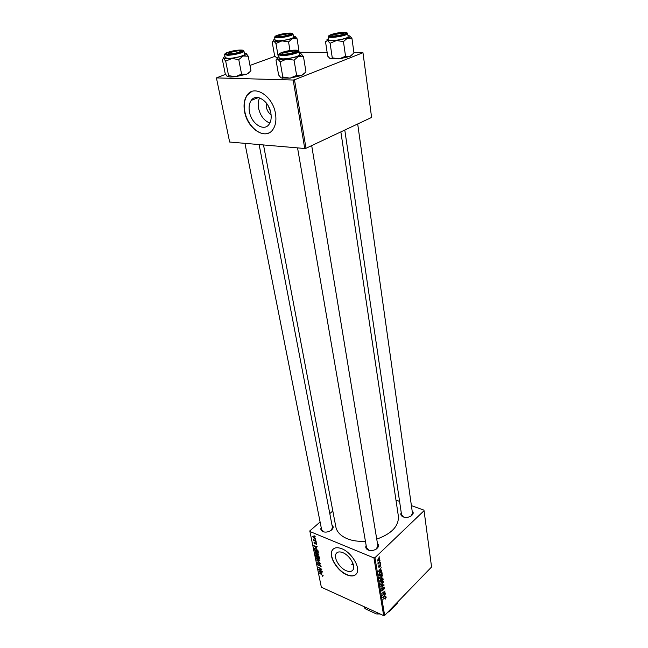 <?xml version="1.0" encoding="UTF-8"?>
<svg xmlns="http://www.w3.org/2000/svg" width="648" height="648" viewBox="0 0 648 648"><rect width="100%" height="100%" fill="white"/><g stroke="black" fill="none" stroke-linecap="round" stroke-linejoin="round"><path stroke-width="0.97" d="M269.851 123.055C264.133 120.795 260.358 115.83 258.528 108.159C257.815 104.174 258.179 100.764 259.629 97.929M266.19 102.83L266.263 106.823C267 110.338 268.62 113.052 271.123 114.988M268.288 105.948L270.459 111.294M270.864 113.1C269.033 100.991 256.146 92.785 251.221 100.416C249.205 103.348 248.613 107.163 249.456 111.877C251.4 123.857 264.117 131.989 269.114 124.262C271.042 121.427 271.625 117.709 270.864 113.1M275.449 113.481C272.84 95.985 254.227 84.135 247.147 95.102C244.215 99.355 243.365 104.895 244.596 111.715C247.439 128.928 265.712 140.632 272.938 129.47C275.692 125.412 276.526 120.083 275.449 113.481M251.805 91.498L247.398 95.005C244.466 99.257 243.616 104.798 244.847 111.61C247.261 125.469 260.115 137.076 268.758 132.994M353.419 564.935L352.512 564.756L353.273 565.072M346.218 570.726C349.531 572.054 351.832 571.698 353.136 569.649C355.784 565.582 349.483 555.182 342.816 552.655C339.568 551.391 337.308 551.764 336.045 553.757C333.404 557.823 339.56 568.085 346.218 570.726M346.777 574.817C351.572 576.76 354.91 576.25 356.797 573.278C360.612 567.421 351.483 552.388 341.885 548.775C337.219 546.985 333.979 547.52 332.173 550.371C328.366 556.235 337.203 570.977 346.777 574.817M333.266 549.026L332.351 550.217C328.544 556.081 337.373 570.815 346.955 574.646C350.827 576.275 353.824 576.194 355.938 574.428M377.468 543.518C381.567 546.75 373.507 552.444 368.194 550.006C365.909 548.921 365.229 547.398 366.152 545.438M366.566 547.835L369.222 550.33M376.172 549.156L377.865 545.924L311.696 145.597M332.035 525.285C336.15 528.217 328.034 533.887 322.979 531.571C320.963 530.623 320.371 529.262 321.197 527.496M321.643 529.74L323.887 531.854M331.193 530.364L332.473 527.569L259.127 144.569M412.169 511.061C415.927 514.058 408.434 519.064 403.307 516.926C400.95 515.897 400.253 514.439 401.225 512.56M411.075 516.043L412.484 513.321L357.696 123.962M365.423 541.226C358.595 541.671 352.536 540.845 347.231 538.739C340.662 535.937 336.855 531.968 335.818 526.816L263.509 144.95M380.441 563.323L380.06 564.06L380.441 563.323M379.987 560.585L379.606 561.322L379.987 560.585M382.458 575.278L381.38 577.87L379.574 578.518L380.433 575.319L382.19 574.736L382.458 575.278L381.202 574.744M381.551 570.046L381.623 570.483L378.294 571.641L381.154 567.664L380.416 569.001L380.651 570.378L381.551 570.046M382.911 578.283L383.162 579.814L380.06 582.139L379.858 580.576L380.449 579.377L381.267 579.174L381.794 578.097L382.911 578.283L382.036 577.903M383.972 584.69L381.17 588.757L383.576 585.306L380.781 586.432L380.708 586.011L383.972 584.69M385.633 599.052L385.73 597.78L382.936 599.287L386.014 597.302L385.301 598.906M385.341 592.985L382.336 595.731L384.612 591.705L381.931 593.317L385.009 590.968L382.741 594.994L385.341 592.985M384.653 615.422L431.568 567L424.059 510.697L374.941 557.726L384.653 615.422L383.681 615.6L373.928 557.912L374.941 557.726M385.86 596.079L382.676 597.748L385.471 593.77L384.75 595.099L384.977 596.427L385.86 596.079M384.523 587.728L383.705 589.899L384.167 588.044L383.543 587.777L382.385 590.774L381.632 590.992L382.093 588.53L381.769 590.166L382.304 590.393L383.446 587.412L384.28 587.193L384.523 587.728L383.559 587.307M383.511 581.637L382.433 584.229L380.635 584.885L381.494 581.693L383.252 581.102L383.511 581.637L382.28 581.11M380.182 566.741L380.376 565.032L379.218 567.267L378.44 567.032L378.959 565.461L379.096 566.911L379.971 564.716L380.57 564.586L380.125 566.716M381.923 572.297L382.109 573.44L378.983 575.748L378.78 574.258L379.841 572.225L381.623 571.593L381.923 572.297L380.506 571.698M379.72 558.714L378.999 560.528L377.582 561.047L378.14 558.754L379.509 558.284L379.72 558.714L378.74 558.309M380.246 562.148L378.019 564.222L378.424 563.468L377.849 562.934L380.246 562.148M379.364 556.81L378.975 557.555L379.364 556.81M316.362 551.626L318.735 554.688L317.488 554.753L315.795 553.562L315.074 551.675L316.362 551.626M316.621 548.143L313.729 545.697L317.228 546.71L316.346 546.807L316.621 548.143M323.19 575.837L322.226 576.048L322.769 575.626L319.318 572.897L323.19 575.837M319.95 564.611L321.214 566.83L320.258 566.822L320.817 566.012L320.063 565.007L318.678 565.785L317.52 564.343L317.552 563.809L318.411 563.76L317.941 564.538L318.573 565.396L319.95 564.611L318.678 565.785M316.686 560.058L320.687 563.703L317.228 562.707L320.112 563.177L316.686 560.058M317.625 557.798L319.991 560.852L318.743 560.909L317.058 559.718L316.337 557.839L317.625 557.798M314.555 535.888L315.171 536.585L314.555 535.888M320.104 521.988L309.809 530.898L321.351 587.218L383.681 615.6M309.874 531.498L373.928 557.912M317.982 555.449L319.318 556.996L319.618 558.487L315.916 556.316L315.714 554.753L317.982 555.449M321.773 573.391L318.921 570.953L322.372 572.03L321.505 572.095L321.773 573.391M319.966 569.916L322.299 571.649L318.614 569.454L321.335 569.349L318.136 567.121L321.821 569.309L319.1 569.43L319.966 569.916M316.767 544.231L316.022 544.774L316.435 544.077L315.924 543.389L314.912 543.996L314.029 542.368L314.612 542.303L314.774 543.575L315.819 542.984L316.767 544.231M317.933 550.557L318.362 552.307L314.644 550.144L314.458 548.548L315.657 548.532L317.933 550.557M313.64 536.18L315.479 538.529L314.661 538.593L312.733 536.641L313.64 536.18M315.293 539.541L315.908 540.238L315.293 539.541M315.05 540.724L316.224 541.76L313.502 540.197L313.98 540.124L313.3 539.015L315.05 540.724M315.835 542.19L316.451 542.894L315.835 542.19M332.821 510.98L329.8 513.597M395.96 500.086L399.573 501.39M411.399 505.634L423.889 510.122L424.059 510.697M306.01 148.271L371.604 117.426L362.969 52.715L294.484 79.801L306.01 148.271L304.738 148.497L293.163 80.028L294.484 79.801M225.569 74.342L216.432 77.906L293.163 80.028M216.432 77.906L229.643 142.034L304.738 148.497M274.971 56.327L249.974 65.44M299.327 52.269L327.127 52.367M353.889 52.464L362.969 52.715M398.374 516.181L398.399 516.343C398.836 526.168 391.611 533.758 376.739 539.12M351.767 564.424L352.52 564.789L351.767 564.424L352.917 563.347M401.558 514.82L403.68 517.055M316.264 556.178L317.423 556.851L316.475 555.109L316.264 556.178M317.852 557.11L319.108 557.839L318.055 555.83L317.852 557.11M317.139 557.628L316.297 558.39M317.269 559.532L319.577 560.471L317.666 558.163L316.751 558.203L317.269 559.532M318.241 563.687L317.52 564.343M323.149 575.675L322.558 576.226M320.153 572.03L321.311 572.994L321.1 571.965L319.367 571.406L320.153 572.03M316.759 544.182L316.07 544.79M316.742 544.126L316.022 544.774M315.965 543.065L314.912 543.996M314.62 542.311L314.005 542.862M315.09 543.526L315.738 542.959L315.09 543.534M314.985 546.782L316.159 547.746L315.941 546.685L314.183 546.159L314.985 546.782M314.871 548.338L314.401 548.759M315.001 549.998L317.852 551.659L315.714 548.913L314.871 548.897L315.001 549.998M316.661 551.764L315.487 552.039L315.795 553.562M315.892 551.464L315.033 552.234M316.013 553.376L318.322 554.307L316.402 551.999M313.365 536.082L312.733 536.641M313.065 536.795L315.171 538.172L313.721 536.576L313.065 536.795M385.39 596.265L385.925 596.5M384.539 596.241L384.977 596.427M383.632 596.938L384.596 596.565L384.418 595.504L382.968 597.237L383.632 596.938M385.503 597.343L386.159 597.634M381.397 590.336L382.385 590.774M383.414 584.917L384.053 585.193M383.033 585.071L383.576 585.306M380.587 584.836L381.024 585.023M381.202 584.48L382.385 583.816L382.976 581.596L381.534 582.123L380.732 584.002L381.202 584.48M382.725 579.628L383.162 579.814M380.352 581.459L381.324 580.738L380.984 579.563L380.352 581.459L379.914 581.272M380.473 579.344L380.984 579.563M381.688 580.462L382.733 579.677L382.401 578.356L381.85 578.51L381.688 580.462L381.251 580.276M380.619 579.223L381.551 579.62M378.432 566.943L379.218 567.267M379.971 564.716L380.765 565.048M381.032 570.24L381.623 570.483M380.206 570.191L380.651 570.378M379.274 570.848L380.255 570.499L380.076 569.406L378.594 571.131L379.274 570.848M381.672 573.253L382.109 573.44M381.105 571.479L381.745 571.747M379.283 575.068L381.68 573.302L381.324 572.087L379.89 572.646L379.283 575.068L378.837 574.881M379.534 578.478L379.963 578.664M380.141 578.121L381.332 577.457L381.923 575.23L380.465 575.748L379.671 577.635L380.141 578.121M377.646 560.35L378.894 560.155L379.323 558.746L377.355 560.236M379.647 560.828L380.052 560.99M379.898 562.391L380.311 562.561M377.816 563.217L378.424 563.468M379.023 557.053L379.428 557.223M277.182 58.458L274.606 55.752L272.184 41.982L273.748 40.937L275.951 43.473L281.929 40.889L288.546 41.901L292.556 38.572L297.132 38.848L295.237 36.563M288.789 33.372C291.398 33.396 291.94 33.818 290.409 34.636C287.137 35.924 283.2 36.677 278.608 36.904L277.214 36.847C272.654 36.418 282.917 33.356 288.789 33.372M274.582 37.22L275.1 40.192L278.073 40.824C283.589 40.873 294.103 38.337 293.544 37.106L293.05 34.125C293.609 35.332 283.071 37.867 277.555 37.835L274.582 37.22L275.214 36.207M299.23 52.934L297.132 38.848M289.996 50.568L288.546 41.901M278.34 57.178L275.951 43.473M293.374 36.094L294.832 36.353C296.006 36.839 295.245 37.576 292.556 38.572L281.929 40.889C277.846 41.375 275.116 41.391 273.748 40.937C272.905 40.581 273.164 40.063 274.517 39.382L274.93 39.196M288.158 33.769L278.51 35.535C277.433 36.102 277.684 36.426 279.264 36.507C283.541 36.717 292.548 34.158 288.806 33.809L288.158 33.769M289.51 34.368L290.353 34.66M237.978 50.803L228.776 52.715C227.399 53.468 227.926 53.833 230.332 53.816C235.402 53.719 243.227 51.135 239.396 50.836L237.978 50.803M240.23 51.476L241.194 51.751M248.233 56.214L250.946 70.632L248.549 73.119L246.637 74.204L241.574 74.107L235.435 76.723L230.234 77.023L227.262 76.513L225.229 73.718L222.345 59.397L223.633 58.417L225.69 61.171L231.846 58.498L238.764 59.567L243.162 56.012L248.233 56.214L246.281 53.622M249.885 71.896L246.637 74.204L235.435 76.723L228.59 75.654L227.262 76.513M239.76 50.366C242.32 50.431 242.765 50.909 241.096 51.8C237.476 53.249 233.28 54.068 228.533 54.254L227.48 54.205C222.24 53.784 233.62 50.252 239.76 50.366M224.589 54.578L225.212 57.68L227.999 58.361C233.661 58.514 245.219 55.639 244.555 54.262L243.972 51.16C244.628 52.52 233.053 55.38 227.375 55.25L224.589 54.578L225.253 53.476M241.574 74.107L238.764 59.567M228.59 75.654L225.69 61.171M244.345 53.152L246.07 53.501C247.107 54.084 246.135 54.918 243.162 56.012L231.846 58.498C227.61 58.992 224.872 58.96 223.633 58.417C222.92 58.012 223.285 57.437 224.726 56.708L224.994 56.587M334.546 35.948C341.796 35.114 344.663 34.174 343.156 33.153L332.521 34.83C331.055 35.624 331.736 35.996 334.546 35.948M343.95 33.801L344.898 34.101M347.96 35.559L349.272 35.794C350.714 36.312 350.114 37.082 347.466 38.119L336.498 40.541L327.524 40.597L330.107 43.254L336.498 40.541L343.456 41.602L347.466 38.119L351.953 38.41L349.904 36.118M332.829 36.377L331.169 36.304C326.26 35.81 336.531 32.667 342.922 32.684C345.975 32.716 346.599 33.202 344.801 34.142C341.48 35.421 337.495 36.166 332.829 36.377M332.238 40.484C338.143 40.524 348.656 37.997 348.114 36.677L347.676 33.55C348.211 34.854 337.689 37.373 331.776 37.341C329.573 37.349 328.415 37.106 328.293 36.62L328.755 39.739C328.876 40.233 330.035 40.484 332.238 40.484M351.953 38.41L353.954 52.925L350.025 56.425L345.538 56.23L339.163 58.887L332.27 57.826L330.107 43.254M345.538 56.23L343.456 41.602M332.27 57.826L331.144 58.83L330.245 58.806L327.686 56.109L325.523 41.699L327.524 40.597C326.389 40.184 326.657 39.569 328.317 38.767L328.593 38.637M352.577 54.602L350.025 56.425L339.163 58.887L330.245 58.806M283.808 54.092C288.708 54.432 298.736 51.378 294.087 50.981L283.152 52.812C281.75 53.525 281.969 53.954 283.808 54.092M299.311 53.436L300.915 53.768C302.235 54.375 301.425 55.258 298.477 56.408L286.772 59.025L281.119 59.389L277.717 58.936L280.171 61.827L286.772 59.025L294.071 60.151L298.477 56.408L303.483 56.611L301.328 53.995M283.095 54.57L281.823 54.505C276.137 54.019 287.542 50.358 294.265 50.479C297.294 50.56 297.813 51.127 295.828 52.164C292.151 53.598 287.906 54.4 283.095 54.57M282.496 58.879C288.595 59.033 300.154 56.165 299.514 54.667L298.979 51.403C299.619 52.877 288.036 55.744 281.937 55.607L278.632 54.805L279.199 58.061L282.496 58.879M305.508 72.301L301.62 75.5L296.614 75.403L290.037 78.149L282.812 77.023L280.171 61.827M296.614 75.403L294.071 60.151M282.812 77.023L282.139 77.833L281.038 77.914L278.616 74.974L275.975 59.956L277.717 58.936C276.712 58.442 277.109 57.761 278.915 56.886L278.988 56.846M305.937 71.75L303.483 56.611M304.641 73.313L301.62 75.5L290.037 78.149L281.038 77.914M388.265 611.696L389.335 611.534L397.167 603.442L398.091 601.547M380.133 613.98L376.391 613.923L366.007 609.177L364.703 608.132L364.476 606.852M376.391 613.923L380.068 613.956M377.33 612.708L377.549 613.988M388.962 611.72L387.707 612.271M363.828 606.56L364.703 608.132M387.731 612.247L388.314 612.004M316.418 554.737L315.722 555.368M319.537 564.497L319.1 564.894M315.673 542.935L315.147 543.405M315.341 548.419L314.458 549.212M382.352 585.338L382.919 585.59M378.78 574.314L379.185 574.484M289.575 33.105C281.661 33.105 269.301 37.341 277.806 37.187C285.889 37.195 298.218 32.878 289.575 33.105M240.619 50.066C232.697 49.937 219.097 54.602 227.651 54.562C235.742 54.715 249.334 49.953 240.619 50.066M332.035 36.669C340.937 36.669 353.136 32.157 343.691 32.4C334.992 32.408 322.736 36.839 332.035 36.669M282.212 54.886C291.179 55.048 304.682 50.05 295.124 50.163C286.367 50.026 272.816 54.926 282.212 54.886M258.301 97.589L251.221 100.416M398.399 516.343L340.864 131.876M316.904 558.066L317.326 557.685M319.577 560.471L319.982 560.107M314.985 548.799L315.39 548.435M315.649 551.894L316.07 551.513M318.322 554.307L318.727 553.943M385.649 597.748L385.196 597.545M383.875 587.615L383.438 587.428M381.907 590.498L381.389 590.271M380.911 584.375L380.36 584.132M382.725 581.491L382.085 581.216M382.271 578.3L381.802 578.097M380.279 564.991L379.874 564.821M381.105 571.998L380.465 571.73M379.85 578.008L379.291 577.765M381.664 575.124L381.016 574.849M377.776 560.601L377.355 560.423M379.153 558.681L378.537 558.43M378.262 563.177L377.841 562.999M337.673 552.274L336.045 553.757M293.05 34.125L292.094 33.356M244.944 143.354L321.643 529.772M228.89 76.934L228.161 76.391M243.972 51.16L242.911 50.333M344.785 130.037L401.736 516.019M347.676 33.55L346.664 32.708M329.006 35.527L328.293 36.62M366.792 549.164L297.554 147.874M298.979 51.403L297.845 50.487M279.393 53.598L278.632 54.805M282.803 78.351L282.139 77.833"/></g></svg>
